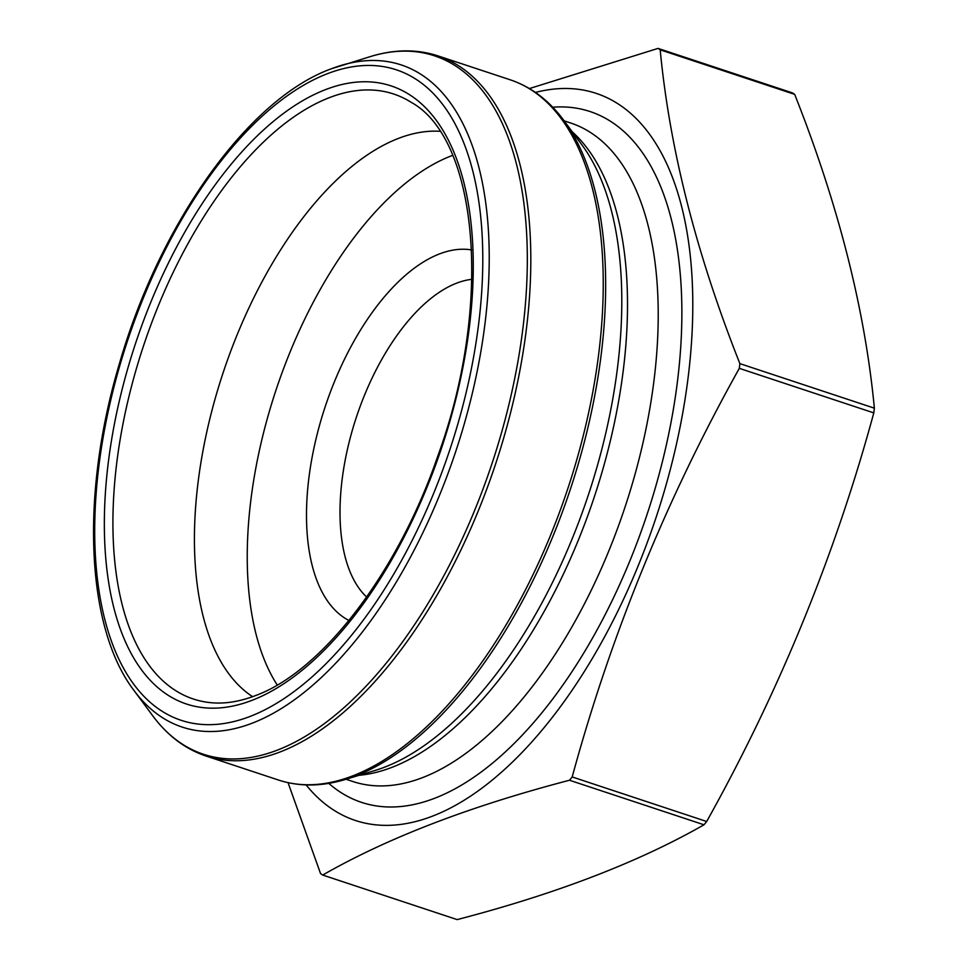 <?xml version="1.0" encoding="UTF-8"?>
<svg xmlns="http://www.w3.org/2000/svg" width="968" height="968" viewBox="0 0 968 968"><rect width="100%" height="100%" fill="white"/><g stroke="black" fill="none" stroke-linecap="round" stroke-linejoin="round"><path stroke-width="1.45" d="M529.411 88.56L658.058 48.4A448.958 222.93 108.3 0 1 660.188 49.828C669.626 148.757 696.198 253.362 739.879 363.629A448.958 222.93 108.3 0 1 739.31 368.348C666.48 498.871 610.784 635.081 572.197 776.953A448.958 222.93 108.3 0 1 569.499 780.244L703.99 824.784C638.577 862.161 556.31 893.766 457.174 919.6L322.695 875.06A448.958 222.93 108.3 0 1 320.565 873.632L288.041 782.664M569.499 780.244C469.855 806.271 387.587 837.877 322.695 875.06M572.197 776.953L706.688 821.505A448.958 222.93 108.3 0 1 703.99 824.784M739.31 368.348L873.801 412.888C835.227 554.761 779.518 690.97 706.688 821.505M739.879 363.629L874.37 408.169A448.958 222.93 108.3 0 1 873.801 412.888M660.188 49.828L794.68 94.368C838.373 204.647 864.932 309.24 874.37 408.169M658.058 48.4L792.55 92.94A448.958 222.93 108.3 0 1 794.68 94.368M535.449 92.432A382.977 190.164 108.3 0 1 692.761 298.592A382.977 190.164 108.3 0 1 543.302 728.601A382.977 190.164 108.3 0 1 306.094 784.915M348.94 620.476A195.742 97.199 108.3 0 1 325.103 406.983A195.742 97.199 108.3 0 1 471.67 249.938M277.235 685.005A300.31 149.12 108.3 0 1 275.469 391.689A300.31 149.12 108.3 0 1 451.463 155.824A300.31 149.12 108.3 0 1 452.661 155.364M252.6 696.67A300.31 149.12 108.3 0 1 212.065 410.045A300.31 149.12 108.3 0 1 398.647 138.327A300.31 149.12 108.3 0 1 439.859 131.297M471.888 279.316A171.626 85.22 -71.7 0 0 456.727 283.128A171.626 85.22 -71.7 0 0 352.219 430.651A171.626 85.22 -71.7 0 0 366.654 597.038M355.522 775.961A367.84 182.649 108.3 0 1 345.382 779.446L374.798 770.54A349.085 173.332 108.3 0 0 588.592 494.261A349.085 173.332 108.3 0 0 581.986 144.97L563.715 120.274A367.84 182.649 108.3 0 1 573.504 479.584A367.84 182.649 108.3 0 1 355.522 775.961M437.875 55.854A368.784 183.121 108.3 0 1 495.761 463.515A368.784 183.121 108.3 0 1 205.978 756.02L278.409 780.014A368.784 183.121 -71.7 0 0 568.192 487.497A368.784 183.121 -71.7 0 0 510.305 79.836L437.875 55.854C416.966 49.041 394.641 49.235 370.901 56.41A367.84 182.649 -71.7 0 1 492.385 462.389A367.84 182.649 -71.7 0 1 152.581 715.594C167.343 735.523 185.142 749.002 205.978 756.02M331.31 68.788A348.722 173.151 108.3 0 1 340.93 65.485A348.722 173.151 108.3 0 1 456.097 450.374A348.722 173.151 108.3 0 1 133.947 690.414L152.581 715.594M327.692 73.592A342.587 170.102 -71.7 0 0 104.665 618.927A342.587 170.102 -71.7 0 0 434.051 492.385A342.587 170.102 -71.7 0 0 327.692 73.592M572.233 131.793A346.798 172.207 108.3 0 1 594.534 496.221A346.798 172.207 108.3 0 1 359.092 775.295M564.114 120.818L570.817 123.045A346.798 172.207 108.3 0 1 625.255 506.397A346.798 172.207 108.3 0 1 352.739 781.479L346.036 779.252M552.716 107.218A363.823 180.653 108.3 0 1 647.302 513.706A363.823 180.653 108.3 0 1 328.769 783.366M325.768 89.528A325.599 161.668 -71.7 0 0 108.065 464.398A325.599 161.668 -71.7 0 0 251.837 700.409A325.599 161.668 -71.7 0 0 469.553 325.526A325.599 161.668 -71.7 0 0 325.768 89.528M212.246 702.804A318.654 158.232 108.3 0 1 122.863 424.42A318.654 158.232 108.3 0 1 329.604 97.562A318.654 158.232 108.3 0 1 411.146 102.293C478.035 138.896 493.402 304.642 437.693 456.351C397.546 573.431 321.545 671.768 255.141 695.726C239.955 701.51 225.653 703.869 212.246 702.804M133.947 690.414C85.644 627.119 80.525 493.946 119.282 364.089C159.502 223.838 247.965 99.135 330.995 68.897L370.901 56.41M278.409 780.014C299.318 786.815 321.642 786.633 345.382 779.446M510.305 79.836C531.154 86.866 548.953 100.345 563.715 120.274"/></g></svg>
